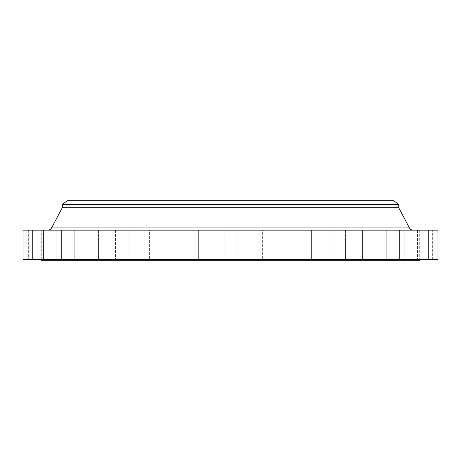 <?xml version="1.0" encoding="UTF-8"?>
<svg xmlns="http://www.w3.org/2000/svg" width="461" height="461" viewBox="0 0 461 461"><rect width="100%" height="100%" fill="white"/><g stroke="black" fill="none" stroke-linecap="round" stroke-linejoin="round"><path stroke-width="0.35" stroke-dasharray="2.31 1.73" d="M56.156 230.148L56.156 259.583L32.414 259.583L74.227 259.583L43.541 259.583L56.156 259.583L56.156 230.148L43.541 230.148L43.541 259.583L43.541 230.148L56.156 230.148M74.227 230.148L74.227 259.583L61.613 259.583L98.545 259.583L61.613 259.583L74.227 259.583L74.227 230.148L61.613 230.148L61.613 259.583L61.613 230.148L74.227 230.148M98.545 230.148L98.545 259.583L85.93 259.583L128.175 259.583L85.93 259.583L98.545 259.583L98.545 230.148L85.93 230.148L85.93 259.583L85.93 230.148L98.545 230.148M128.175 230.148L128.175 259.583L115.561 259.583L161.978 259.583L115.561 259.583L128.175 259.583L128.175 230.148L115.561 230.148L115.561 259.583L115.561 230.148L128.175 230.148M161.978 230.148L161.978 259.583L149.364 259.583L198.662 259.583L149.364 259.583L161.978 259.583L161.978 230.148L149.364 230.148L149.364 259.583L149.364 230.148L161.978 230.148M198.662 230.148L198.662 259.583L186.048 259.583L236.81 259.583L186.048 259.583L198.662 259.583L198.662 230.148L186.048 230.148L186.048 259.583L186.048 230.148L198.662 230.148M236.81 230.148L236.81 259.583L224.19 259.583L274.952 259.583L224.19 259.583L236.81 259.583L236.81 230.148L224.19 230.148L224.19 259.583L224.19 230.148L236.81 230.148M274.952 230.148L274.952 259.583L262.338 259.583L311.636 259.583L262.338 259.583L274.952 259.583L274.952 230.148L262.338 230.148L262.338 259.583L262.338 230.148L274.952 230.148M311.636 230.148L311.636 259.583L299.022 259.583L345.439 259.583L299.022 259.583L311.636 259.583L311.636 230.148L299.022 230.148L299.022 259.583L299.022 230.148L311.636 230.148M345.439 230.148L345.439 259.583L332.825 259.583L375.07 259.583L332.825 259.583L345.439 259.583L345.439 230.148L332.825 230.148L332.825 259.583L332.825 230.148L345.439 230.148M375.07 230.148L375.07 259.583L362.455 259.583L399.387 259.583L362.455 259.583L375.07 259.583L375.07 230.148L362.455 230.148L362.455 259.583L362.455 230.148L375.07 230.148M399.387 230.148L399.387 259.583L386.773 259.583L417.459 259.583L386.773 259.583L399.387 259.583L399.387 230.148L386.773 230.148L386.773 259.583L386.773 230.148L399.387 230.148M417.459 230.148L417.459 259.583L404.844 259.583L428.586 259.583L404.844 259.583L417.459 259.583L417.459 230.148L404.844 230.148L404.844 259.583L404.844 230.148L417.459 230.148M428.586 230.148L428.586 259.583L415.972 259.583L432.343 259.583L415.972 259.583L428.586 259.583L428.586 230.148L415.972 230.148L415.972 259.583L415.972 230.148L428.586 230.148M432.343 230.148L419.729 230.148L432.343 230.148L432.343 259.583M419.729 230.148L419.729 259.583M45.028 230.148L45.028 259.583L45.028 230.148L32.414 230.148L32.414 259.583L44.907 259.583L32.414 259.583L32.414 230.148L45.028 230.148M41.271 230.148L28.657 230.148L41.271 230.148L41.271 259.583L28.657 259.583L41.271 259.583M28.657 230.148L28.657 259.583M47.858 230.148L413.142 230.148L47.858 230.148M393.095 200.714L67.905 200.714L393.095 200.714L393.095 260.286L67.905 260.286L393.095 260.286M67.905 200.714L67.905 260.286M41.271 260.286L419.729 260.286M23.05 259.583L437.95 259.583M23.05 230.148L437.95 230.148M62.298 207.721L398.702 207.721M62.298 204.477L398.702 204.477M67.202 200.714L393.798 200.714M409.431 227.918L51.569 227.918"/><path stroke-width="0.69" d="M413.142 230.148A4.207 4.207 0 0 1 409.431 227.918L398.702 207.721L62.298 207.721L51.569 227.918L409.431 227.918M47.858 230.148A4.207 4.207 0 0 0 51.569 227.918M62.298 204.477L398.702 204.477L393.798 200.714L67.202 200.714L62.298 204.477L62.298 207.721M398.702 204.477L398.702 207.721M437.95 230.148L23.05 230.148L23.05 259.583L437.95 259.583L437.95 230.148M41.271 259.583L41.271 260.286L419.729 260.286L419.729 259.583"/></g></svg>
